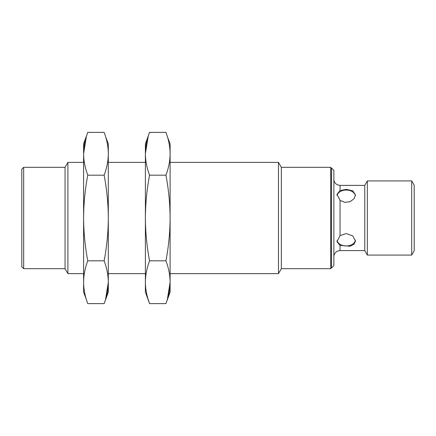 <?xml version="1.0" encoding="UTF-8"?>
<svg xmlns="http://www.w3.org/2000/svg" width="436" height="436" viewBox="0 0 436 436"><rect width="100%" height="100%" fill="white"/><g stroke="black" fill="none" stroke-linecap="round" stroke-linejoin="round"><path stroke-width="0.65" d="M87.772 260.815L104.139 260.815C106.842 267.949 108.232 275.083 108.313 282.217C108.232 289.357 106.842 296.491 104.139 303.625L87.772 303.625C85.069 296.491 83.674 289.357 83.598 282.217C83.674 275.083 85.069 267.949 87.772 260.815C85.069 246.558 83.679 232.284 83.598 218C83.679 203.699 85.069 189.431 87.772 175.185C85.069 168.051 83.674 160.917 83.598 153.783C83.674 146.643 85.069 139.509 87.772 132.375L104.139 132.375C106.842 139.509 108.232 146.643 108.313 153.783C108.232 160.917 106.842 168.051 104.139 175.185L87.772 175.185M105.572 299.347L108.313 282.217L108.313 292.153L104.139 303.625M148.131 136.653L145.39 153.783L145.39 292.153L149.564 303.625C146.861 296.491 145.471 289.357 145.39 282.217C145.471 275.083 146.861 267.949 149.564 260.815C146.867 246.558 145.471 232.284 145.39 218C145.471 203.699 146.867 189.431 149.564 175.185C146.861 168.051 145.471 160.917 145.39 153.783C145.471 146.643 146.861 139.509 149.564 132.375L165.931 132.375C168.634 139.509 170.029 146.643 170.111 153.783L170.111 282.217C170.029 289.357 168.634 296.491 165.931 303.625L149.564 303.625L148.131 299.347M337.083 195.513A9.27 6.556 180 0 1 346.228 190.036A9.27 6.556 180 0 1 355.422 195.78M340.047 200.358L344.789 202.353L350.021 201.721L353.999 198.794L355.493 194.952L352.779 190.783L346.228 189.349L340.047 190.587L336.957 194.363L340.047 200.358L340.047 235.642L336.957 241.637L340.047 245.414L350.021 246.242L353.999 244.34L355.493 241.048L352.779 235.941L346.228 233.543L340.047 235.642M355.422 240.225A9.27 6.556 0 0 1 346.413 245.964A9.27 6.556 0 0 1 337.083 240.487M411.704 180.924L414.2 185.251L414.2 250.749L411.704 255.076L367.352 255.076L367.352 180.924L411.704 180.924L411.704 255.076M367.352 180.924L364.763 185.404L364.763 250.596L367.352 255.076M331.393 268.053L331.393 167.947L333.867 170.416L333.867 265.584L331.393 268.053L330.777 268.053M281.34 268.674L281.34 167.326L330.777 167.326L330.777 268.674L281.34 268.674L278.484 273.617L170.111 273.617M167.37 299.347L170.111 282.217L170.111 292.153L165.931 303.625M167.37 136.653L170.111 143.847L170.111 153.783C170.029 160.917 168.634 168.051 165.931 175.185L149.564 175.185M170.111 282.217C170.029 275.083 168.634 267.949 165.931 260.815C168.634 246.558 170.024 232.284 170.111 218C170.024 203.699 168.634 189.431 165.931 175.185M281.34 167.326L278.484 162.383L278.484 273.617M165.931 260.815L149.564 260.815M149.564 132.375L145.39 143.847L145.39 153.783M105.572 136.653L108.313 143.847L108.313 282.217M104.139 260.815C106.836 246.558 108.232 232.284 108.313 218C108.232 203.699 106.836 189.431 104.139 175.185M86.333 299.347L83.598 292.153L83.598 153.783L86.333 136.653M87.772 132.375L83.598 143.847L83.598 153.783M65.057 167.326L67.912 162.383L67.912 273.617L65.057 268.674L23.653 268.674L23.653 167.326L65.057 167.326L65.057 268.674M23.653 167.326L21.8 169.184L21.8 266.816L23.653 268.674M340.047 245.414L340.047 250.596L337.546 251.125L336.336 251.834C334.739 253.093 333.916 254.744 333.867 256.777M364.763 185.404L340.047 185.404L340.047 190.587M340.047 185.404L337.546 184.875L336.336 184.166C334.739 182.907 333.916 181.256 333.867 179.223M331.393 167.947L330.777 167.947M278.484 162.383L170.111 162.383M145.39 162.383L108.313 162.383M145.39 273.617L108.313 273.617M83.598 162.383L67.912 162.383M83.598 273.617L67.912 273.617M364.763 250.596L340.047 250.596"/></g></svg>
